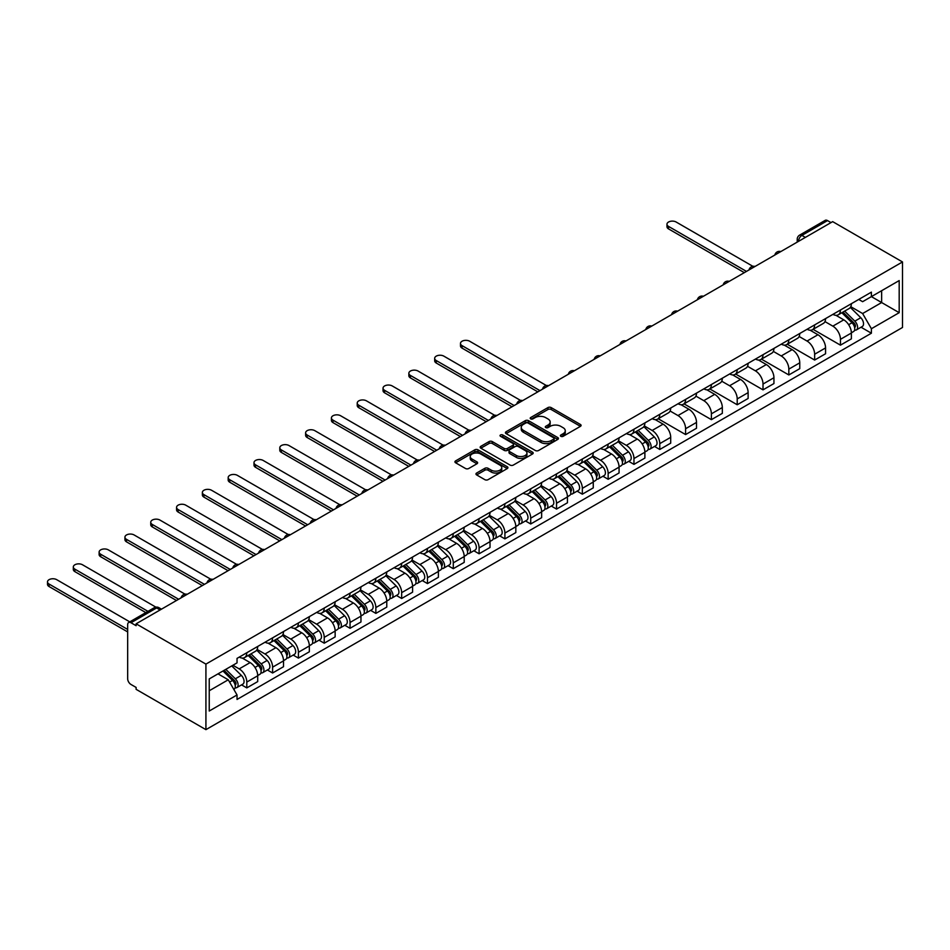 <?xml version="1.0" encoding="UTF-8"?>
<svg xmlns="http://www.w3.org/2000/svg" width="950" height="950" viewBox="0 0 950 950"><rect width="100%" height="100%" fill="white"/><g stroke="black" fill="none" stroke-linecap="round" stroke-linejoin="round"><path stroke-width="1.43" d="M560.88 436.311A1.603 0.926 0 0 0 563.148 436.311L580.414 426.348A2.292 1.33 0 0 0 581.079 425.41A2.292 1.33 0 0 0 580.414 424.472L551.178 407.598A2.292 1.33 0 0 0 547.924 407.598L530.67 417.561A1.603 0.926 0 0 0 530.195 418.214A1.603 0.926 0 0 0 530.67 418.867A1.603 0.926 0 0 0 532.95 418.867L535.183 417.584A7.351 4.239 0 0 1 545.573 417.584L548.008 418.986A7.351 4.239 0 0 1 550.157 421.99A7.351 4.239 0 0 1 548.008 424.994L545.775 426.277A1.603 0.926 0 0 0 545.3 426.93A1.603 0.926 0 0 0 545.775 427.595A1.603 0.926 0 0 0 548.055 427.595L550.288 426.301A7.351 4.239 0 0 1 560.678 426.301L563.112 427.714A7.351 4.239 0 0 1 565.262 430.706A7.351 4.239 0 0 1 563.112 433.711L560.88 435.005A1.603 0.926 0 0 0 560.405 435.658A1.603 0.926 0 0 0 560.88 436.311L560.88 435.005M476.627 473.041A2.292 1.33 0 0 0 475.962 473.979A2.292 1.33 0 0 0 476.627 474.917L484.832 479.655A2.292 1.33 0 0 0 488.086 479.655L507.241 468.588A2.292 1.33 0 0 0 507.918 467.649A2.292 1.33 0 0 0 507.241 466.711L478.016 449.837A2.292 1.33 0 0 0 474.762 449.837L455.596 460.904A2.292 1.33 0 0 0 454.931 461.843A2.292 1.33 0 0 0 455.596 462.781L465.512 468.492A2.292 1.33 0 0 0 468.754 468.492L476.959 463.766A2.292 1.33 0 0 0 477.624 462.828A2.292 1.33 0 0 0 476.959 461.89L472.043 459.052A6.139 3.551 0 0 1 470.238 456.546A6.139 3.551 0 0 1 474.038 453.269A6.139 3.551 0 0 1 480.736 454.029L499.973 465.144A6.139 3.551 0 0 1 501.778 467.649A6.139 3.551 0 0 1 497.978 470.927A6.139 3.551 0 0 1 491.293 470.167L488.086 468.314A2.292 1.33 0 0 0 484.832 468.314L476.627 473.041L476.627 474.917M205.924 664.109L136.111 623.806L832.675 221.635L902.5 261.951L205.924 664.109L205.924 729.648L902.5 327.477L902.5 261.951M535.337 450.49A2.292 1.33 0 0 0 538.591 450.49L557.757 439.434A2.292 1.33 0 0 0 558.422 438.496A2.292 1.33 0 0 0 557.757 437.558L528.521 420.672A2.292 1.33 0 0 0 525.267 420.672L506.113 431.739A2.292 1.33 0 0 0 505.436 432.678A2.292 1.33 0 0 0 506.113 433.616L535.337 450.49M501.149 436.656A1.603 0.926 0 0 1 502.776 436.881L502.776 434.981L532.499 452.141A2.292 1.33 0 0 1 533.176 453.067A2.292 1.33 0 0 1 532.499 454.005L513.332 465.072A2.292 1.33 0 0 1 510.091 465.072L480.854 448.198L489.06 443.496L489.06 441.584L480.854 446.322A2.292 1.33 0 0 0 480.178 447.26A2.292 1.33 0 0 0 480.854 448.198L480.854 446.322M489.06 443.496A2.292 1.33 0 0 1 492.302 443.496L492.302 441.584A2.292 1.33 0 0 0 489.06 441.584M492.302 441.584L504.153 448.436A2.292 1.33 0 0 0 507.407 448.436L512.846 445.289A2.292 1.33 0 0 0 513.523 444.351A2.292 1.33 0 0 0 512.846 443.412L500.508 436.287A1.603 0.926 0 0 1 500.032 435.634A1.603 0.926 0 0 1 501.03 434.779A1.603 0.926 0 0 1 502.776 434.981M136.111 623.806L136.111 625.706L130.981 622.749A4.679 2.707 -120 0 0 128.642 622.523A4.679 2.707 -120 0 0 127.668 624.661L127.668 678.727A4.679 2.707 -120 0 0 130.981 684.463L136.111 687.42L136.111 689.332L205.924 729.648M805.374 237.405L801.907 235.398A4.679 2.707 60 0 0 799.568 235.161L825.206 220.352A4.679 2.707 60 0 1 827.545 220.59L801.907 235.398A4.679 2.707 120 0 0 798.594 241.122L798.594 241.312M831.024 222.597L827.545 220.59M840.453 309.997A10.759 6.211 60 0 1 838.221 314.83L849.146 308.524A10.759 6.211 -120 0 0 851.378 303.691M824.956 321.587L832.841 326.147A10.759 6.211 60 0 1 840.453 339.328L851.378 333.022A10.759 6.211 -120 0 0 843.766 319.841L835.953 315.329M851.378 333.022L851.378 338.853L840.453 345.159L813.081 329.353M838.221 314.83A10.759 6.211 60 0 1 832.924 314.343M840.453 339.328L840.453 345.159M814.637 324.9A10.759 6.211 60 0 1 812.416 329.733L823.329 323.428A10.759 6.211 -120 0 0 825.562 318.594M787.265 344.256L814.637 360.05L825.562 353.756L825.562 347.926A10.759 6.211 -120 0 0 817.95 334.744L810.136 330.232M812.416 329.733A10.759 6.211 60 0 1 807.12 329.246M799.14 336.49L807.037 341.05A10.759 6.211 60 0 1 814.637 354.231L814.637 360.05M788.832 339.803A10.759 6.211 60 0 1 786.6 344.636L797.525 338.331A10.759 6.211 -120 0 0 799.746 333.497M761.461 359.147L788.832 374.953L799.758 368.647L799.758 362.829A10.759 6.211 -120 0 0 792.146 349.647L784.32 345.135M786.6 344.636A10.759 6.211 60 0 1 781.304 344.149M773.336 351.393L781.221 355.953A10.759 6.211 60 0 1 788.832 369.134L788.832 374.953M763.016 354.706A10.759 6.211 60 0 1 760.796 359.539L771.709 353.234A10.759 6.211 -120 0 0 773.941 348.401M735.644 374.051L763.016 389.856L773.941 383.551L773.941 377.732A10.759 6.211 -120 0 0 766.329 364.551L758.516 360.038M760.796 359.539A10.759 6.211 60 0 1 755.488 359.053M747.519 366.296L755.404 370.844A10.759 6.211 60 0 1 763.016 384.037L763.016 389.856M737.212 369.609A10.759 6.211 60 0 1 734.979 374.442L745.904 368.137A10.759 6.211 -120 0 0 748.125 363.304M709.84 388.954L737.212 404.759L748.125 398.454L748.125 392.635A10.759 6.211 -120 0 0 740.513 379.442L732.699 374.929M734.979 374.442A10.759 6.211 60 0 1 729.683 373.956M721.715 381.199L729.6 385.747A10.759 6.211 60 0 1 737.212 398.929L737.212 404.759M711.396 384.512A10.759 6.211 60 0 1 709.163 389.346L720.088 383.04A10.759 6.211 -120 0 0 722.321 378.207M684.024 403.857L711.396 419.662L722.321 413.357L722.321 407.526A10.759 6.211 -120 0 0 714.709 394.345L706.895 389.832M709.163 389.346A10.759 6.211 60 0 1 703.867 388.859M695.899 396.103L703.784 400.651A10.759 6.211 60 0 1 711.396 413.832L711.396 419.662M685.591 399.416A10.759 6.211 60 0 1 683.359 404.249L694.272 397.943A10.759 6.211 -120 0 0 696.504 393.11M658.207 418.76L685.591 434.566L696.504 428.26L696.504 422.429A10.759 6.211 -120 0 0 688.893 409.248L681.079 404.736M683.359 404.249A10.759 6.211 60 0 1 678.062 403.762M670.094 411.006L677.979 415.554A10.759 6.211 60 0 1 685.591 428.735L685.591 434.566M659.775 414.319A10.759 6.211 60 0 1 657.543 419.14L668.467 412.846A10.759 6.211 -120 0 0 670.7 408.013M654.538 446.441L659.775 449.469L670.7 443.163L670.7 437.332A10.759 6.211 -120 0 0 663.088 424.151L655.274 419.639M657.543 419.14A10.759 6.211 60 0 1 652.246 418.665M644.278 425.909L652.163 430.457A10.759 6.211 60 0 1 659.775 443.638L659.775 449.469M633.959 429.21A10.759 6.211 60 0 1 631.738 434.043L642.651 427.738A10.759 6.211 -120 0 0 644.884 422.916M628.734 461.344L633.959 464.372L644.884 458.066L644.884 452.236A10.759 6.211 -120 0 0 637.272 439.054L629.458 434.542M631.738 434.043A10.759 6.211 60 0 1 626.442 433.556M618.462 440.812L626.359 445.36A10.759 6.211 60 0 1 633.959 458.541L633.959 464.372M608.154 444.113A10.759 6.211 60 0 1 605.922 448.946L616.847 442.641A10.759 6.211 -120 0 0 619.068 437.808M602.918 476.247L608.154 479.275L619.068 472.969L619.068 467.139A10.759 6.211 -120 0 0 611.467 453.957L603.642 449.445M605.922 448.946A10.759 6.211 60 0 1 600.626 448.459M592.658 455.703L600.543 460.263A10.759 6.211 60 0 1 608.154 473.444L608.154 479.275M582.338 459.016A10.759 6.211 60 0 1 580.117 463.849L591.031 457.544A10.759 6.211 -120 0 0 593.263 452.711M577.101 491.15L582.338 494.178L593.263 487.872L593.263 482.042A10.759 6.211 -120 0 0 585.651 468.861L577.837 464.348M580.117 463.849A10.759 6.211 60 0 1 574.809 463.363M566.841 470.606L574.726 475.166A10.759 6.211 60 0 1 582.338 488.348L582.338 494.178M556.534 473.919A10.759 6.211 60 0 1 554.301 478.753L565.226 472.447A10.759 6.211 -120 0 0 567.447 467.614M551.297 506.053L556.534 509.081L567.447 502.776L567.447 496.945A10.759 6.211 -120 0 0 559.835 483.764L552.021 479.251M554.301 478.753A10.759 6.211 60 0 1 549.005 478.266M541.037 485.509L548.922 490.069A10.759 6.211 60 0 1 556.534 503.251L556.534 509.081M530.717 488.822A10.759 6.211 60 0 1 528.485 493.656L539.41 487.35A10.759 6.211 -120 0 0 541.643 482.517M525.481 520.956L530.717 523.972L541.643 517.667L541.643 511.848A10.759 6.211 -120 0 0 534.031 498.667L526.217 494.154M528.485 493.656A10.759 6.211 60 0 1 523.189 493.169M515.221 500.412L523.106 504.973A10.759 6.211 60 0 1 530.717 518.154L530.717 523.972M504.913 503.726A10.759 6.211 60 0 1 502.681 508.559L513.594 502.253A10.759 6.211 -120 0 0 515.826 497.42M499.676 535.859L504.913 538.876L515.826 532.57L515.826 526.751A10.759 6.211 -120 0 0 508.214 513.57L500.401 509.058M502.681 508.559A10.759 6.211 60 0 1 497.384 508.072M489.416 515.316L497.301 519.864A10.759 6.211 60 0 1 504.913 533.057L504.913 538.876M479.097 518.629A10.759 6.211 60 0 1 476.864 523.462L487.789 517.156A10.759 6.211 -120 0 0 490.022 512.323M473.86 550.763L479.097 553.779L490.022 547.473L490.022 541.654A10.759 6.211 -120 0 0 482.41 528.461L474.584 523.949M476.864 523.462A10.759 6.211 60 0 1 471.568 522.975M463.6 530.219L471.485 534.767A10.759 6.211 60 0 1 479.097 547.96L479.097 553.779M453.281 533.532A10.759 6.211 60 0 1 451.06 538.365L461.973 532.059A10.759 6.211 -120 0 0 464.206 527.226M448.056 565.666L453.281 568.682L464.206 562.376L464.206 556.546A10.759 6.211 -120 0 0 456.594 543.364L448.78 538.852M451.06 538.365A10.759 6.211 60 0 1 445.764 537.878M437.784 545.122L445.681 549.67A10.759 6.211 60 0 1 453.281 562.851L453.281 568.682M427.476 548.435A10.759 6.211 60 0 1 425.244 553.268L436.169 546.962A10.759 6.211 -120 0 0 438.389 542.129M422.239 580.557L427.476 583.585L438.389 577.279L438.389 571.449A10.759 6.211 -120 0 0 430.789 558.268L422.964 553.755M425.244 553.268A10.759 6.211 60 0 1 419.947 552.781M411.979 560.025L419.864 564.573A10.759 6.211 60 0 1 427.476 577.754L427.476 583.585M401.66 563.338A10.759 6.211 60 0 1 399.439 568.159L410.353 561.866A10.759 6.211 -120 0 0 412.585 557.033M396.423 595.46L401.66 598.488L412.585 592.183L412.585 586.352A10.759 6.211 -120 0 0 404.973 573.171L397.159 568.658M399.439 568.159A10.759 6.211 60 0 1 394.131 567.684M386.163 574.928L394.048 579.476A10.759 6.211 60 0 1 401.66 592.658L401.66 598.488M375.856 578.241A10.759 6.211 60 0 1 373.623 583.062L384.548 576.757A10.759 6.211 -120 0 0 386.769 571.936M370.619 610.363L375.856 613.391L386.769 607.086L386.769 601.255A10.759 6.211 -120 0 0 379.157 588.074L371.343 583.561M373.623 583.062A10.759 6.211 60 0 1 368.327 582.576M360.359 589.831L368.244 594.379A10.759 6.211 60 0 1 375.856 607.561L375.856 613.391M350.039 593.133A10.759 6.211 60 0 1 347.807 597.966L358.732 591.66A10.759 6.211 -120 0 0 360.964 586.827M344.803 625.266L350.039 628.294L360.964 621.989L360.964 616.158A10.759 6.211 -120 0 0 353.353 602.977L345.539 598.464M347.807 597.966A10.759 6.211 60 0 1 342.511 597.479M334.543 604.722L342.428 609.283A10.759 6.211 60 0 1 350.039 622.464L350.039 628.294M324.235 608.036A10.759 6.211 60 0 1 322.003 612.869L332.916 606.563A10.759 6.211 -120 0 0 335.148 601.73M318.998 640.169L324.235 643.197L335.148 636.892L335.148 631.061A10.759 6.211 -120 0 0 327.536 617.88L319.723 613.367M322.003 612.869A10.759 6.211 60 0 1 316.706 612.382M308.726 619.626L316.623 624.186A10.759 6.211 60 0 1 324.235 637.367L324.235 643.197M298.419 622.939A10.759 6.211 60 0 1 296.186 627.772L307.111 621.466A10.759 6.211 -120 0 0 309.344 616.633M293.182 655.072L298.419 658.101L309.344 651.795L309.344 645.964A10.759 6.211 -120 0 0 301.732 632.783L293.906 628.271M296.186 627.772A10.759 6.211 60 0 1 290.89 627.285M282.922 634.529L290.807 639.089A10.759 6.211 60 0 1 298.419 652.27L298.419 658.101M272.603 637.842A10.759 6.211 60 0 1 270.382 642.675L281.295 636.369A10.759 6.211 -120 0 0 283.527 631.536M267.377 669.976L272.603 672.992L283.527 666.698L283.527 660.867A10.759 6.211 -120 0 0 275.916 647.686L268.102 643.174M270.382 642.675A10.759 6.211 60 0 1 265.086 642.188M257.106 649.432L265.002 653.992A10.759 6.211 60 0 1 272.603 667.173L272.603 672.992M246.798 652.745A10.759 6.211 60 0 1 244.566 657.578L255.491 651.273A10.759 6.211 -120 0 0 257.711 646.439M241.561 684.879L246.798 687.895L257.711 681.589L257.711 675.771A10.759 6.211 -120 0 0 250.111 662.589L242.286 658.077M244.566 657.578A10.759 6.211 60 0 1 239.269 657.091M232.893 665.261L239.186 668.895A10.759 6.211 60 0 1 246.798 682.076L246.798 687.895M858.741 299.44L862.624 301.684L899.187 280.582L881.648 290.7L881.648 302.551L862.624 313.536L850.773 306.684M209.237 690.769L228.261 679.784L237.037 694.972L209.237 711.016L209.237 678.918L237.037 662.874L237.037 658.386L871.399 292.137L871.399 296.626L899.187 312.681L871.399 328.724L862.624 313.536M899.187 280.582L899.187 312.681M237.037 694.972L237.037 699.461L871.399 333.213L871.399 328.724M228.261 679.784L218.001 673.859M861.033 327.228L871.399 333.213M561.521 436.537L563.112 435.622A7.351 4.239 0 0 0 565.262 432.618L565.262 430.706M550.157 421.99L550.157 423.902A7.351 4.239 0 0 1 548.008 426.906L546.416 427.821M580.414 424.472L580.414 426.348L551.178 409.509A2.292 1.33 0 0 0 547.924 409.509L531.311 419.104M557.721 439.446L528.521 422.584A2.292 1.33 0 0 0 525.267 422.584L506.136 433.639L506.113 431.739M553.696 439.149A1.603 0.926 0 0 0 554.159 438.496A1.603 0.926 0 0 0 553.696 437.831L528.034 423.023A1.603 0.926 0 0 0 525.754 423.023L523.403 424.377A7.351 4.239 0 0 0 521.253 427.381A7.351 4.239 0 0 0 523.403 430.386L540.942 440.503A7.351 4.239 0 0 0 551.332 440.503L553.696 439.149L553.696 441.061A1.603 0.926 0 0 0 554.159 440.408L554.159 438.496M521.253 427.381L521.253 429.293A7.351 4.239 0 0 0 523.403 432.298L523.403 430.386M553.696 441.061L551.332 442.415A7.351 4.239 0 0 1 540.942 442.415L523.403 432.298M492.302 443.496L504.153 450.348A2.292 1.33 0 0 0 507.407 450.348L512.846 447.201A2.292 1.33 0 0 0 513.523 446.262L513.523 444.351M502.776 436.881L532.463 454.029M516.456 455.537A6.139 3.551 0 0 0 523.153 456.297A6.139 3.551 0 0 0 526.953 453.031A6.139 3.551 0 0 0 525.148 450.514L518.367 446.607A2.292 1.33 0 0 0 515.126 446.607L509.675 449.742A2.292 1.33 0 0 0 509.01 450.68A2.292 1.33 0 0 0 509.675 451.618L516.456 455.537L516.456 457.449A6.139 3.551 0 0 0 523.153 458.209A6.139 3.551 0 0 0 526.953 454.931L526.953 453.031M509.01 450.68L509.01 452.592A2.292 1.33 0 0 0 509.675 453.53L509.675 451.618M516.456 457.449L509.675 453.53M501.778 467.649L501.778 469.561A6.139 3.551 0 0 1 497.978 472.839A6.139 3.551 0 0 1 491.293 472.067L488.086 470.214A2.292 1.33 0 0 0 484.832 470.214L476.662 474.941M470.238 456.546L470.238 458.458A6.139 3.551 0 0 0 472.043 460.964L472.043 459.052M476.924 463.778L472.043 460.964M507.241 466.711L507.241 468.588L478.016 451.749A2.292 1.33 0 0 0 474.762 451.749L455.632 462.793M841.842 312.74L852.008 322.774A5.854 3.372 60 0 1 853.551 331.55L851.366 332.809M843.873 314.747L848.184 317.229M752.863 266.309L676.151 222.027A5.379 3.111 0 0 0 670.296 221.35A5.379 3.111 0 0 0 666.971 224.224A5.379 3.111 0 0 0 668.551 226.421L746.474 271.403M842.971 312.087L854.109 323.071A2.802 1.627 60 0 1 854.846 327.287A2.802 1.627 60 0 1 854.584 327.394M844.657 311.113L854.822 321.147A5.854 3.372 60 0 1 856.366 329.923A5.854 3.372 60 0 1 854.596 330.113M850.345 307.42L860.783 317.716A5.854 3.372 60 0 1 862.327 326.479L856.366 329.923M744.325 272.65L668.551 228.902A5.379 3.111 180 0 1 666.971 226.706L666.971 224.224M635.348 431.953L645.525 441.988A5.854 3.372 60 0 1 647.069 450.763L644.884 452.022M637.379 433.96L641.689 436.442M546.369 385.522L469.668 341.24A5.379 3.111 0 0 0 463.802 340.563A5.379 3.111 0 0 0 460.477 343.437A5.379 3.111 0 0 0 462.056 345.634L539.98 390.628M636.476 431.312L647.615 442.296A2.802 1.627 60 0 1 648.351 446.5A2.802 1.627 60 0 1 648.102 446.607M638.163 430.338L648.339 440.361A5.854 3.372 60 0 1 649.883 449.136A5.854 3.372 60 0 1 648.114 449.326M643.851 426.633L654.289 436.929A5.854 3.372 60 0 1 655.832 445.692L649.883 449.136M537.831 391.863L462.056 348.116A5.379 3.111 180 0 1 460.477 345.919L460.477 343.437M609.544 446.856L619.709 456.891A5.854 3.372 60 0 1 621.252 465.666L619.068 466.925M611.574 448.863L615.885 451.345M520.564 400.425L443.852 356.143A5.379 3.111 0 0 0 437.986 355.466A5.379 3.111 0 0 0 434.673 358.34A5.379 3.111 0 0 0 436.24 360.537L514.176 405.531M610.672 446.215L621.811 457.199A2.802 1.627 60 0 1 622.547 461.403A2.802 1.627 60 0 1 622.286 461.51M612.358 445.241L622.523 455.264A5.854 3.372 60 0 1 624.067 464.039A5.854 3.372 60 0 1 622.297 464.229M618.046 441.536L628.484 451.832A5.854 3.372 60 0 1 630.028 460.596L624.067 464.039M512.026 406.766L436.24 363.019A5.379 3.111 180 0 1 434.673 360.822L434.673 358.34M583.727 461.759L593.904 471.794A5.854 3.372 60 0 1 595.448 480.569L593.263 481.828M585.758 463.766L590.069 466.248M494.748 415.328L418.048 371.046A5.379 3.111 0 0 0 412.181 370.369A5.379 3.111 0 0 0 408.856 373.243A5.379 3.111 0 0 0 410.436 375.44L488.359 420.423M584.856 461.106L595.994 472.091A2.802 1.627 60 0 1 596.731 476.306A2.802 1.627 60 0 1 596.481 476.413M586.542 460.144L596.707 470.167A5.854 3.372 60 0 1 598.251 478.942A5.854 3.372 60 0 1 596.493 479.133M592.23 456.439L602.668 466.735A5.854 3.372 60 0 1 604.212 475.499L598.251 478.942M486.21 421.669L410.436 377.922A5.379 3.111 180 0 1 408.856 375.725L408.856 373.243M557.923 476.662L568.088 486.697A5.854 3.372 60 0 1 569.632 495.461L567.447 496.731M559.954 478.669L564.253 481.151M468.944 430.231L392.231 385.938A5.379 3.111 0 0 0 386.365 385.272A5.379 3.111 0 0 0 383.04 388.146A5.379 3.111 0 0 0 384.619 390.343L462.555 435.326M559.051 476.009L570.178 486.994A2.802 1.627 60 0 1 570.926 491.209A2.802 1.627 60 0 1 570.665 491.304M560.737 475.036L570.903 485.07A5.854 3.372 60 0 1 572.446 493.846A5.854 3.372 60 0 1 570.677 494.036M566.426 471.343L576.852 481.638A5.854 3.372 60 0 1 578.396 490.402L572.446 493.846M460.406 436.572L384.619 392.825A5.379 3.111 180 0 1 383.04 390.628L383.04 388.146M532.107 491.566L542.272 501.6A5.854 3.372 60 0 1 543.816 510.364L541.643 511.622M534.138 493.572L538.448 496.054M443.128 445.134L366.427 400.841A5.379 3.111 0 0 0 360.561 400.176A5.379 3.111 0 0 0 357.236 403.037A5.379 3.111 0 0 0 358.815 405.234L436.739 450.229M533.235 490.912L544.374 501.897A2.802 1.627 60 0 1 545.11 506.113A2.802 1.627 60 0 1 544.861 506.207M534.921 489.939L545.086 499.973A5.854 3.372 60 0 1 546.63 508.749A5.854 3.372 60 0 1 544.861 508.927M540.609 486.246L551.048 496.529A5.854 3.372 60 0 1 552.591 505.305L546.63 508.749M434.589 451.476L358.815 407.728A5.379 3.111 180 0 1 357.236 405.531L357.236 403.037M506.303 506.469L516.467 516.503A5.854 3.372 60 0 1 518.011 525.267L515.826 526.526M508.321 508.464L512.632 510.957M417.311 460.037L340.611 415.744A5.379 3.111 0 0 0 334.744 415.079A5.379 3.111 0 0 0 331.419 417.941A5.379 3.111 0 0 0 332.999 420.137L410.934 465.132M507.431 505.816L518.558 516.8A2.802 1.627 60 0 1 519.306 521.016A2.802 1.627 60 0 1 519.044 521.111M509.105 504.842L519.282 514.876A5.854 3.372 60 0 1 520.826 523.652A5.854 3.372 60 0 1 519.056 523.83M514.805 501.137L525.231 511.433A5.854 3.372 60 0 1 526.775 520.208L520.826 523.652M408.773 466.379L332.999 422.619A5.379 3.111 180 0 1 331.419 420.423L331.419 417.941M480.486 521.372L490.651 531.406A5.854 3.372 60 0 1 492.195 540.17L490.01 541.429M482.517 523.367L486.827 525.861M391.507 474.929L314.794 430.647A5.379 3.111 0 0 0 308.94 429.97A5.379 3.111 0 0 0 305.615 432.844A5.379 3.111 0 0 0 307.183 435.041L385.118 480.035M481.614 520.719L492.753 531.703A2.802 1.627 60 0 1 493.489 535.919A2.802 1.627 60 0 1 493.228 536.014M483.301 519.745L493.466 529.779A5.854 3.372 60 0 1 495.009 538.543A5.854 3.372 60 0 1 493.24 538.733M488.989 516.04L499.427 526.336A5.854 3.372 60 0 1 500.971 535.111L495.009 538.543M382.969 481.282L307.183 437.522A5.379 3.111 180 0 1 305.615 435.326L305.615 432.844M454.67 536.275L464.847 546.309A5.854 3.372 60 0 1 466.391 555.073L464.206 556.332M456.701 538.27L461.011 540.764M365.691 489.832L288.99 445.55A5.379 3.111 0 0 0 283.124 444.873A5.379 3.111 0 0 0 279.799 447.747A5.379 3.111 0 0 0 281.378 449.944L359.302 494.938M455.798 535.622L466.937 546.606A2.802 1.627 60 0 1 467.673 550.81A2.802 1.627 60 0 1 467.424 550.917M457.484 534.648L467.661 544.683A5.854 3.372 60 0 1 469.205 553.446A5.854 3.372 60 0 1 467.436 553.636M463.173 530.943L473.611 541.239A5.854 3.372 60 0 1 475.154 550.014L469.205 553.446M357.152 496.185L281.378 452.426A5.379 3.111 180 0 1 279.799 450.229L279.799 447.747M428.866 551.178L439.031 561.201A5.854 3.372 60 0 1 440.574 569.976L438.389 571.235M430.896 553.173L435.207 555.667M339.886 504.735L263.174 460.453A5.379 3.111 0 0 0 257.308 459.776A5.379 3.111 0 0 0 253.994 462.65A5.379 3.111 0 0 0 255.562 464.847L333.497 509.841M429.994 550.525L441.121 561.509A2.802 1.627 60 0 1 441.869 565.713A2.802 1.627 60 0 1 441.608 565.82M431.68 549.551L441.845 559.586A5.854 3.372 60 0 1 443.389 568.349A5.854 3.372 60 0 1 441.619 568.539M437.368 545.846L447.806 556.142A5.854 3.372 60 0 1 449.35 564.918L443.389 568.349M331.348 511.076L255.562 467.329A5.379 3.111 180 0 1 253.994 465.132L253.994 462.65M403.049 566.081L413.226 576.104A5.854 3.372 60 0 1 414.77 584.879L412.585 586.138M405.08 568.076L409.391 570.57M314.07 519.638L237.369 475.356A5.379 3.111 0 0 0 231.503 474.679A5.379 3.111 0 0 0 228.178 477.553A5.379 3.111 0 0 0 229.757 479.75L307.681 524.744M404.178 565.428L415.316 576.413A2.802 1.627 60 0 1 416.053 580.616A2.802 1.627 60 0 1 415.803 580.723M405.864 564.454L416.029 574.489A5.854 3.372 60 0 1 417.572 583.253A5.854 3.372 60 0 1 415.815 583.442M411.552 560.749L421.99 571.045A5.854 3.372 60 0 1 423.534 579.821L417.572 583.253M305.532 525.979L229.757 482.232A5.379 3.111 180 0 1 228.178 480.035L228.178 477.553M377.245 580.972L387.41 591.007A5.854 3.372 60 0 1 388.954 599.783L386.769 601.041M379.264 582.979L383.574 585.473M288.266 534.541L211.553 490.259A5.379 3.111 0 0 0 205.687 489.582A5.379 3.111 0 0 0 202.362 492.456A5.379 3.111 0 0 0 203.941 494.653L281.877 539.648M378.373 580.331L389.5 591.316A2.802 1.627 60 0 1 390.248 595.519A2.802 1.627 60 0 1 389.987 595.626M380.059 579.357L390.224 589.38A5.854 3.372 60 0 1 391.768 598.156A5.854 3.372 60 0 1 389.999 598.346M385.747 575.653L396.174 585.948A5.854 3.372 60 0 1 397.718 594.712L391.768 598.156M279.728 540.883L203.941 497.135A5.379 3.111 180 0 1 202.362 494.938L202.362 492.456M351.429 595.876L361.594 605.91A5.854 3.372 60 0 1 363.137 614.686L360.964 615.944M353.459 597.883L357.77 600.364M262.449 549.444L185.749 505.162A5.379 3.111 0 0 0 179.882 504.486A5.379 3.111 0 0 0 176.558 507.359A5.379 3.111 0 0 0 178.137 509.556L256.061 554.551M352.557 595.234L363.696 606.219A2.802 1.627 60 0 1 364.432 610.422A2.802 1.627 60 0 1 364.183 610.529M354.243 594.261L364.408 604.283A5.854 3.372 60 0 1 365.952 613.059A5.854 3.372 60 0 1 364.183 613.249M359.931 590.556L370.369 600.851A5.854 3.372 60 0 1 371.913 609.615L365.952 613.059M253.911 555.786L178.137 512.038A5.379 3.111 180 0 1 176.558 509.841L176.558 507.359M325.624 610.779L335.789 620.813A5.854 3.372 60 0 1 337.333 629.589L335.148 630.847M327.643 612.786L331.954 615.268M236.633 564.347L159.933 520.066A5.379 3.111 0 0 0 154.066 519.389A5.379 3.111 0 0 0 150.741 522.263A5.379 3.111 0 0 0 152.321 524.459L230.256 569.442M326.753 610.126L337.879 621.11A2.802 1.627 60 0 1 338.628 625.326A2.802 1.627 60 0 1 338.366 625.432M328.427 609.164L338.604 619.186A5.854 3.372 60 0 1 340.147 627.962A5.854 3.372 60 0 1 338.378 628.152M334.127 605.459L344.553 615.754A5.854 3.372 60 0 1 346.097 624.518L340.147 627.962M228.095 570.689L152.321 526.941A5.379 3.111 180 0 1 150.741 524.744L150.741 522.263M299.808 625.682L309.973 635.716A5.854 3.372 60 0 1 311.517 644.48L309.332 645.751M301.839 627.689L306.149 630.171M210.829 579.251L134.116 534.957A5.379 3.111 0 0 0 128.25 534.292A5.379 3.111 0 0 0 124.937 537.166A5.379 3.111 0 0 0 126.504 539.362L204.44 584.345M300.936 625.029L312.075 636.013A2.802 1.627 60 0 1 312.811 640.229A2.802 1.627 60 0 1 312.55 640.324M302.623 624.055L312.787 634.089A5.854 3.372 60 0 1 314.331 642.865A5.854 3.372 60 0 1 312.562 643.055M308.311 620.362L318.749 630.658A5.854 3.372 60 0 1 320.293 639.421L314.331 642.865M202.291 585.592L126.504 541.844A5.379 3.111 180 0 1 124.937 539.648L124.937 537.166M273.992 640.585L284.169 650.619A5.854 3.372 60 0 1 285.712 659.383L283.527 660.642M276.022 642.592L280.333 645.074M185.013 594.154L108.312 549.86A5.379 3.111 0 0 0 102.446 549.195A5.379 3.111 0 0 0 99.121 552.057A5.379 3.111 0 0 0 100.7 554.254L178.624 599.248M275.12 639.932L286.259 650.916A2.802 1.627 60 0 1 286.995 655.132A2.802 1.627 60 0 1 286.746 655.227M276.806 638.958L286.983 648.992A5.854 3.372 60 0 1 288.527 657.768A5.854 3.372 60 0 1 286.757 657.946M282.494 635.265L292.933 645.549A5.854 3.372 60 0 1 294.476 654.324L288.527 657.768M176.474 600.495L100.7 556.747A5.379 3.111 180 0 1 99.121 554.551L99.121 552.057M248.188 655.488L258.353 665.523A5.854 3.372 60 0 1 259.896 674.286L257.711 675.545M250.218 657.483L254.529 659.977M155.895 607.145L82.496 564.763A5.379 3.111 0 0 0 76.629 564.098A5.379 3.111 0 0 0 73.316 566.96A5.379 3.111 0 0 0 74.884 569.157L147.974 611.361M249.316 654.835L260.442 665.819A2.802 1.627 60 0 1 261.191 670.035A2.802 1.627 60 0 1 260.929 670.13M251.002 653.861L261.167 663.896A5.854 3.372 60 0 1 262.711 672.671A5.854 3.372 60 0 1 260.941 672.849M256.69 650.168L267.128 660.452A5.854 3.372 60 0 1 268.672 669.227L262.711 672.671M145.825 612.596L74.884 571.639A5.379 3.111 180 0 1 73.316 569.442L73.316 566.96M222.977 670.985L232.548 680.426A5.854 3.372 60 0 1 234.08 689.189L233.795 689.356M224.402 672.386L228.713 674.88M129.77 621.858L56.691 579.666A5.379 3.111 0 0 0 50.825 578.989A5.379 3.111 0 0 0 47.5 581.863A5.379 3.111 0 0 0 49.079 584.06L127.668 629.434M224.105 670.332L234.638 680.722A2.802 1.627 60 0 1 235.374 684.938A2.802 1.627 60 0 1 235.125 685.033M225.791 669.358L235.351 678.799A5.854 3.372 60 0 1 236.894 687.562A5.854 3.372 60 0 1 235.137 687.752M231.752 665.926L241.312 675.355A5.854 3.372 60 0 1 242.856 684.131L236.894 687.562M127.668 631.916L49.079 586.542A5.379 3.111 180 0 1 47.5 584.345L47.5 581.863M798.76 241.217L798.594 241.122A4.679 2.707 0 0 1 797.228 239.21L797.228 242.107M272.603 667.173L283.527 660.867M298.419 652.27L309.344 645.964M324.235 637.367L335.148 631.061M350.039 622.464L360.964 616.158M375.856 607.561L386.769 601.255M401.66 592.658L412.585 586.352M427.476 577.754L438.389 571.449M453.281 562.851L464.206 556.546M479.097 547.96L490.022 541.654M504.913 533.057L515.826 526.751M530.717 518.154L541.643 511.848M556.534 503.251L567.447 496.945M582.338 488.348L593.263 482.042M608.154 473.444L619.068 467.139M633.959 458.541L644.884 452.236M659.775 443.638L670.7 437.332M685.591 428.735L696.504 422.429M711.396 413.832L722.321 407.526M737.212 398.929L748.125 392.635M763.016 384.037L773.941 377.732M788.832 369.134L799.758 362.829M814.637 354.231L825.562 347.926M246.798 682.076L257.711 675.771M239.186 668.895L250.111 662.589M265.002 653.992L275.916 647.686M290.807 639.089L301.732 632.783M316.623 624.186L327.536 617.88M342.428 609.283L353.353 602.977M368.244 594.379L379.157 588.074M394.048 579.476L404.973 573.171M419.864 564.573L430.789 558.268M445.681 549.67L456.594 543.364M471.485 534.767L482.41 528.461M497.301 519.864L508.214 513.57M523.106 504.973L534.031 498.667M548.922 490.069L559.835 483.764M574.726 475.166L585.651 468.861M600.543 460.263L611.467 453.957M626.359 445.36L637.272 439.054M652.163 430.457L663.088 424.151M677.979 415.554L688.893 409.248M703.784 400.651L714.709 394.345M729.6 385.747L740.513 379.442M755.404 370.844L766.329 364.551M781.221 355.953L792.146 349.647M807.037 341.05L817.95 334.744M832.841 326.147L843.766 319.841M780.437 251.797A4.679 2.707 120 0 0 778.371 252.997M754.621 266.701A4.679 2.707 120 0 0 752.554 267.9M728.816 281.604A4.679 2.707 120 0 0 726.75 282.803M703 296.507A4.679 2.707 120 0 0 700.934 297.706M677.184 311.41A4.679 2.707 120 0 0 675.117 312.598M651.379 326.313A4.679 2.707 120 0 0 649.313 327.501M625.563 341.216A4.679 2.707 120 0 0 623.497 342.404M599.759 356.119A4.679 2.707 120 0 0 597.692 357.307M573.942 371.022A4.679 2.707 120 0 0 571.876 372.21M548.138 385.914A4.679 2.707 120 0 0 546.072 387.113M522.322 400.817A4.679 2.707 120 0 0 520.256 402.016M496.506 415.72A4.679 2.707 120 0 0 494.439 416.919M470.701 430.623A4.679 2.707 120 0 0 468.635 431.822M444.885 445.526A4.679 2.707 120 0 0 442.819 446.726M419.081 460.429A4.679 2.707 120 0 0 417.014 461.617M393.264 475.332A4.679 2.707 120 0 0 391.198 476.52M367.46 490.236A4.679 2.707 120 0 0 365.394 491.423M341.644 505.139A4.679 2.707 120 0 0 339.577 506.326M315.827 520.042A4.679 2.707 120 0 0 313.761 521.229M290.023 534.933A4.679 2.707 120 0 0 287.957 536.133M264.207 549.836A4.679 2.707 120 0 0 262.141 551.036M238.402 564.739A4.679 2.707 120 0 0 236.336 565.939M212.586 579.643A4.679 2.707 120 0 0 210.52 580.842M186.782 594.546A4.679 2.707 120 0 0 184.716 595.745M160.099 609.947L156.619 607.941L130.981 622.749M161.464 609.164L158.959 607.715A4.679 2.707 120 0 0 156.619 607.941A4.679 2.707 60 0 0 154.28 607.715L128.642 622.523M563.112 435.622L563.112 433.711M545.775 427.595L545.775 426.277M548.008 426.906L548.008 424.994M530.67 418.867L530.67 417.561M547.924 409.509L547.924 407.598M551.178 409.509L551.178 407.598M525.267 422.584L525.267 420.672M528.521 422.584L528.521 420.672M557.757 439.434L557.757 437.558M540.942 442.415L540.942 440.503M551.332 442.415L551.332 440.503M504.153 450.348L504.153 448.436M507.407 450.348L507.407 448.436M512.846 447.201L512.846 445.289M532.499 454.005L532.499 452.141M484.832 470.214L484.832 468.314M488.086 470.214L488.086 468.314M491.293 472.067L491.293 470.167M476.959 463.766L476.959 461.89M455.596 462.781L455.596 460.904M474.762 451.749L474.762 449.837M478.016 451.749L478.016 449.837M852.008 322.774L848.647 324.71M855.428 326.004L854.371 326.61M860.783 317.716L854.822 321.147M668.551 228.902L668.551 226.421M645.525 441.988L642.164 443.935M648.933 445.218L647.888 445.823M654.289 436.929L648.339 440.361M462.056 348.116L462.056 345.634M619.709 456.891L616.348 458.826M623.129 460.121L622.072 460.726M628.484 451.832L622.523 455.264M436.24 363.019L436.24 360.537M593.904 471.794L590.544 473.729M597.312 475.024L596.268 475.629M602.668 466.735L596.707 470.167M410.436 377.922L410.436 375.44M568.088 486.697L564.727 488.633M571.508 489.927L570.451 490.532M576.852 481.638L570.903 485.07M384.619 392.825L384.619 390.343M542.272 501.6L538.911 503.536M545.692 504.83L544.635 505.436M551.048 496.529L545.086 499.973M358.815 407.728L358.815 405.234M516.467 516.503L513.107 518.439M519.888 519.721L518.831 520.339M525.231 511.433L519.282 514.876M332.999 422.619L332.999 420.137M490.651 531.406L487.291 533.342M494.071 534.624L493.014 535.242M499.427 526.336L493.466 529.779M307.183 437.522L307.183 435.041M464.847 546.309L461.486 548.245M468.255 549.528L467.21 550.133M473.611 541.239L467.661 544.683M281.378 452.426L281.378 449.944M439.031 561.201L435.67 563.148M442.451 564.431L441.394 565.036M447.806 556.142L441.845 559.586M255.562 467.329L255.562 464.847M413.226 576.104L409.866 578.051M416.634 579.334L415.577 579.939M421.99 571.045L416.029 574.489M229.757 482.232L229.757 479.75M387.41 591.007L384.049 592.954M390.83 594.237L389.773 594.842M396.174 585.948L390.224 589.38M203.941 497.135L203.941 494.653M361.594 605.91L358.233 607.846M365.014 609.14L363.957 609.746M370.369 600.851L364.408 604.283M178.137 512.038L178.137 509.556M335.789 620.813L332.429 622.749M339.209 624.043L338.152 624.649M344.553 615.754L338.604 619.186M152.321 526.941L152.321 524.459M309.973 635.716L306.613 637.652M313.393 638.946L312.336 639.552M318.749 630.658L312.787 634.089M126.504 541.844L126.504 539.362M284.169 650.619L280.808 652.555M287.577 653.849L286.532 654.455M292.933 645.549L286.983 648.992M100.7 556.747L100.7 554.254M258.353 665.523L254.992 667.458M261.772 668.741L260.716 669.358M267.128 660.452L261.167 663.896M74.884 571.639L74.884 569.157M232.548 680.426L229.615 682.112M235.956 683.644L234.899 684.261M241.312 675.355L235.351 678.799M49.079 586.542L49.079 584.06M780.829 251.572A4.679 4.679 0 0 0 774.832 255.039M755.024 266.475A4.679 4.679 0 0 0 749.016 269.942M729.208 281.378A4.679 4.679 0 0 0 723.199 284.846M703.392 296.281A4.679 4.679 0 0 0 697.395 299.749M677.587 311.184A4.679 4.679 0 0 0 671.579 314.652M651.771 326.088A4.679 4.679 0 0 0 645.774 329.543M625.967 340.979A4.679 4.679 0 0 0 619.958 344.446M600.151 355.882A4.679 4.679 0 0 0 594.154 359.349M574.346 370.785A4.679 4.679 0 0 0 568.337 374.253M548.53 385.688A4.679 4.679 0 0 0 542.521 389.156M522.714 400.591A4.679 4.679 0 0 0 516.717 404.059M496.909 415.494A4.679 4.679 0 0 0 490.901 418.962M471.093 430.397A4.679 4.679 0 0 0 465.096 433.865M445.289 445.301A4.679 4.679 0 0 0 439.28 448.768M419.473 460.204A4.679 4.679 0 0 0 413.476 463.671M393.668 475.107A4.679 4.679 0 0 0 387.659 478.562M367.852 489.998A4.679 4.679 0 0 0 361.843 493.466M342.036 504.901A4.679 4.679 0 0 0 336.039 508.369M316.231 519.804A4.679 4.679 0 0 0 310.223 523.272M290.415 534.707A4.679 4.679 0 0 0 284.418 538.175M264.611 549.611A4.679 4.679 0 0 0 258.602 553.078M238.794 564.514A4.679 4.679 0 0 0 232.786 567.981M212.99 579.417A4.679 4.679 0 0 0 206.981 582.884M187.174 594.32A4.679 4.679 0 0 0 181.165 597.788M158.959 607.715A4.679 4.679 0 0 0 154.28 607.715M799.568 235.161A4.679 4.679 0 0 0 797.228 239.21"/></g></svg>
